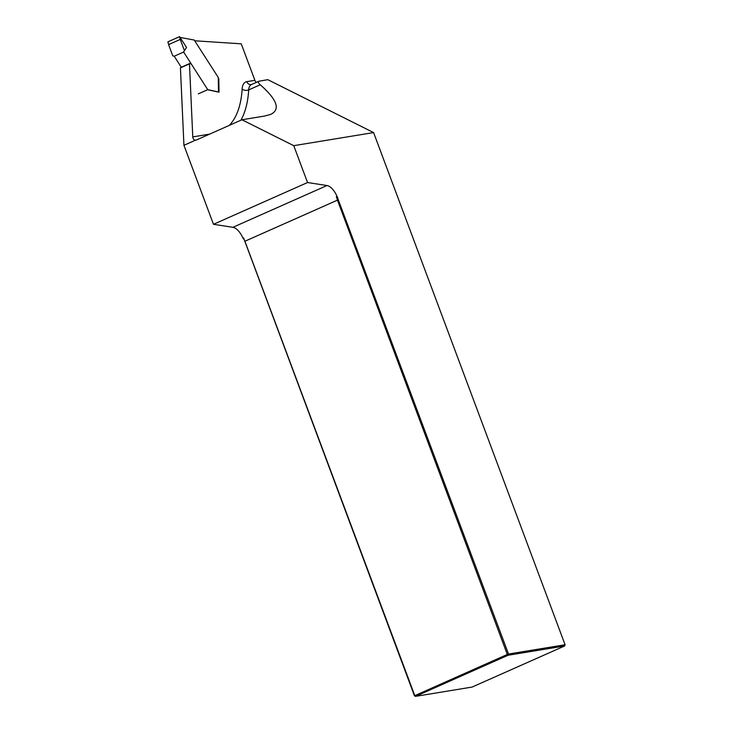 <?xml version="1.0" encoding="UTF-8"?>
<svg xmlns="http://www.w3.org/2000/svg" width="733" height="733" viewBox="0 0 733 733"><rect width="100%" height="100%" fill="white"/><g stroke="black" fill="none" stroke-linecap="round" stroke-linejoin="round"><path stroke-width="1.1" d="M179.585 36.65L167.921 41.827L168.581 44.612L180.245 39.435L179.585 36.65L186.494 47.398L184.441 50.669L180.245 39.435M180.098 37.456L194.218 40.031L218.269 77.441L218.507 91.946L207.751 89.673L198.341 93.851M207.751 89.673L183.635 52.043L174.225 56.212L181.289 67.244M168.581 44.612L172.768 55.845L174.225 56.212M183.635 52.043L184.441 50.669M183.617 52.006L186.503 47.425M207.696 89.783L219.02 92.175L218.791 78.779L218.278 77.973M414.447 695.809L507.309 654.45L337.455 200.146L244.895 241.249L414.75 695.553L415.529 696.35L472.089 687.068L564.657 645.965L508.097 655.247L415.529 696.35L414.447 695.809L243.539 237.813L242.916 238.097A14.083 6.762 66.1 0 0 232.911 227.303L213.477 224.307L183.937 145.317L195.656 140.113C193.933 140.104 192.971 139.032 192.77 136.897L189.462 63.853A2.346 1.127 -113.9 0 1 189.801 63.459A2.346 1.127 -113.9 0 1 191.441 64.513M229.282 125.398A112.644 54.095 66.1 0 0 242.137 89.041A18.774 9.016 -113.9 0 1 246.792 81.656L254.892 80.328L241.249 43.833L194.694 40.782M373.592 132.581L293.759 145.675L241.954 119.763L264.76 116.025L270.807 114.339C280.638 109.501 277.12 99.642 260.252 84.762C258.227 82.976 257.805 81.794 258.987 81.216L267.811 79.677L373.592 132.581L565.079 644.756L564.657 645.965M241.954 119.763L196.801 139.82A4.691 4.086 80.7 0 1 195.931 140.076A4.691 4.086 80.7 0 1 195.656 140.113M189.462 63.853L180.428 67.867L183.937 145.317M243.686 239.077L242.916 238.097M189.801 63.459L180.776 67.473A2.346 1.127 66.1 0 0 180.428 67.867M254.892 80.328A4.691 4.086 -99.3 0 0 256.33 82.389M293.759 145.675L307.539 182.535L326.982 185.531A14.083 6.762 -113.9 0 1 336.978 196.316L508.519 654.038L565.079 644.756M336.978 196.316L336.355 196.6L337.748 197.296M244.895 241.249L243.539 237.813M508.519 654.038L508.097 655.247L507.309 654.45L508.519 654.038M336.355 196.6L337.455 200.146M213.477 224.307L307.539 182.535M218.297 78.999L218.791 78.779M192.77 136.897L209.601 134.13M258.987 81.216L251.373 84.597A14.083 6.762 66.1 0 0 248.698 89.893A117.335 56.34 -113.9 0 1 240.855 120.258M242.137 89.041A4.691 3.014 -176.6 0 0 248.698 89.893L260.252 84.762M232.911 227.303L326.982 185.531M246.792 81.656A4.691 4.086 -99.3 0 0 251.309 84.616L251.373 84.597"/></g></svg>
